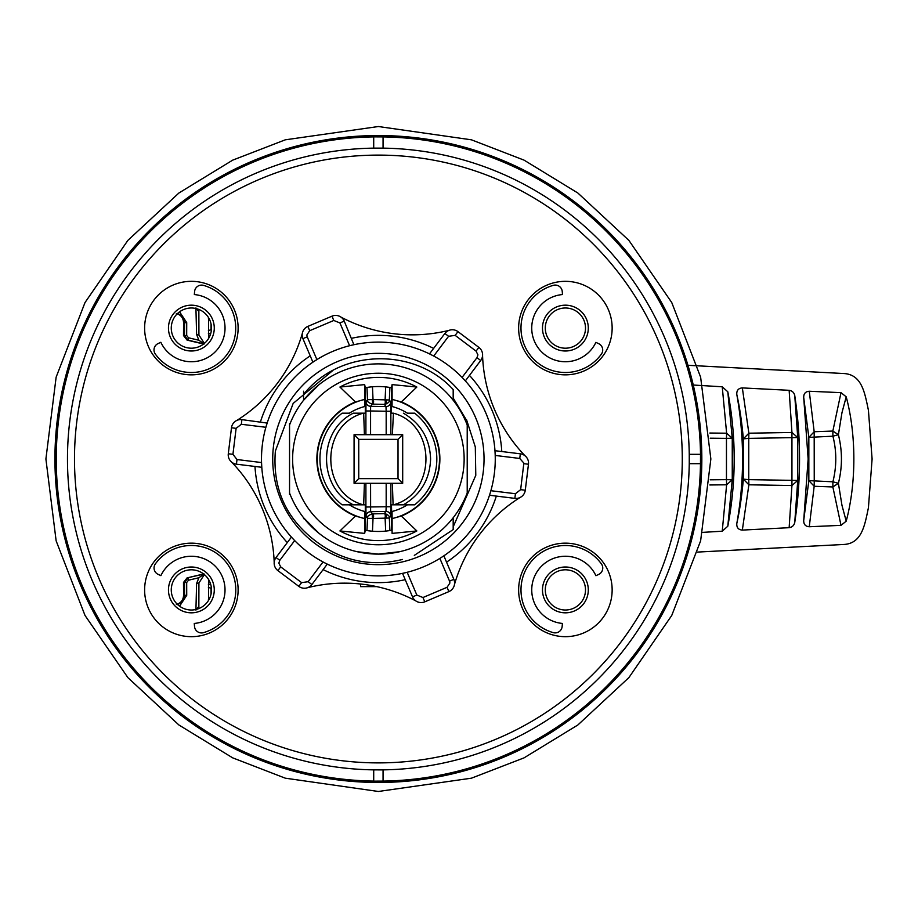 <?xml version="1.0" encoding="UTF-8"?>
<svg xmlns="http://www.w3.org/2000/svg" width="918" height="918" viewBox="0 0 918 918"><rect width="100%" height="100%" fill="white"/><g stroke="black" fill="none" stroke-linecap="round" stroke-linejoin="round"><path stroke-width="1.38" d="M191.369 374.842A46.749 46.749 0 0 1 144.619 328.093A46.749 46.749 0 0 1 191.369 281.333A46.749 46.749 0 0 1 238.118 328.093A46.749 46.749 0 0 1 191.369 374.842M565.396 374.842A46.749 46.749 0 0 1 518.636 328.093A46.749 46.749 0 0 1 565.396 281.333A46.749 46.749 0 0 1 612.145 328.093A46.749 46.749 0 0 1 565.396 374.842M191.369 636.667A46.749 46.749 0 0 1 144.619 589.907A46.749 46.749 0 0 1 191.369 543.158A46.749 46.749 0 0 1 238.118 589.907A46.749 46.749 0 0 1 191.369 636.667M565.396 636.667A46.749 46.749 0 0 1 518.636 589.907A46.749 46.749 0 0 1 565.396 543.158A46.749 46.749 0 0 1 612.145 589.907A46.749 46.749 0 0 1 565.396 636.667M378.377 155.108A303.892 303.892 0 0 1 682.281 459A303.892 303.892 0 0 1 378.377 762.892A303.892 303.892 0 0 1 74.484 459A303.892 303.892 0 0 1 378.377 155.108M360.613 584.02L360.613 586.636L376.805 586.636M210.589 334.003L208.386 333.486M208.386 584.514L210.589 583.997M209.052 318.535L208.432 318.397M208.432 599.603L209.052 599.465M209.155 318.718L208.432 318.489M208.397 330.514L211.048 329.769L211.048 323.985M208.397 587.486L211.404 588.266M208.432 599.511L209.155 599.282M378.377 126.523L471.473 139.823L524.075 160.145L577.87 193.021L628.876 240.378L671.746 302.538L700.629 377.16L710.865 459L700.629 540.84L671.746 615.462L628.876 677.622L577.87 724.979L524.075 757.855L471.473 778.177L378.377 791.477L285.291 778.177L232.69 757.855L178.895 724.979L127.877 677.622L85.018 615.462L56.136 540.84L45.9 459L56.136 377.16L85.018 302.538L127.877 240.378L178.895 193.021L232.69 160.145L285.291 139.823L378.377 126.523M562.149 626.501A7.011 7.011 0 0 1 553.256 632.628A44.42 44.42 0 0 1 529.043 564.398A44.42 44.42 0 0 1 601.439 563.962A7.011 7.011 0 0 1 598.708 574.416L595.92 575.712A33.668 33.668 0 0 0 537.845 570.571A33.668 33.668 0 0 0 562.424 623.437L562.149 626.501M191.369 305.178A22.904 22.904 0 0 1 214.273 328.093A22.904 22.904 0 0 1 191.369 350.997A22.904 22.904 0 0 1 168.464 328.093A22.904 22.904 0 0 1 191.369 305.178M191.369 567.003A22.904 22.904 0 0 1 214.273 589.907A22.904 22.904 0 0 1 191.369 612.822A22.904 22.904 0 0 1 168.464 589.907A22.904 22.904 0 0 1 191.369 567.003M565.396 305.178A22.904 22.904 0 0 1 588.3 328.093A22.904 22.904 0 0 1 565.396 350.997A22.904 22.904 0 0 1 542.481 328.093A22.904 22.904 0 0 1 565.396 305.178M565.396 567.003A22.904 22.904 0 0 1 588.3 589.907A22.904 22.904 0 0 1 565.396 612.822A22.904 22.904 0 0 1 542.481 589.907A22.904 22.904 0 0 1 565.396 567.003M601.382 354.13A44.42 44.42 0 0 1 521.401 334.163A44.42 44.42 0 0 1 553.347 285.337A7.011 7.011 0 0 1 562.241 291.488L562.505 294.552A33.668 33.668 0 0 0 531.763 329.539A33.668 33.668 0 0 0 595.885 342.357L598.674 343.665A7.011 7.011 0 0 1 601.382 354.13M203.509 285.372A44.42 44.42 0 0 1 191.369 372.501A44.42 44.42 0 0 1 155.314 354.038A7.011 7.011 0 0 1 158.057 343.584L160.845 342.288A33.668 33.668 0 0 0 225.002 329.573A33.668 33.668 0 0 0 194.341 294.563L194.605 291.499A7.011 7.011 0 0 1 203.509 285.372M203.406 632.663A7.011 7.011 0 0 1 194.524 626.512L194.26 623.448A33.668 33.668 0 0 0 218.966 570.64A33.668 33.668 0 0 0 160.879 575.643L158.091 574.335A7.011 7.011 0 0 1 155.383 563.87A44.42 44.42 0 0 1 227.79 564.478A44.42 44.42 0 0 1 203.406 632.663M467.216 423.519L467.216 493A95.116 95.116 0 0 1 378.377 554.116L399.789 551.672M378.377 769.904A310.904 310.904 0 0 0 383.058 769.869L373.706 769.869A310.904 310.904 0 0 0 375.072 769.892M383.058 781.092L373.706 781.138L373.706 769.869A310.904 310.904 0 0 1 67.473 459A310.904 310.904 0 0 1 373.706 148.131L383.058 148.131A310.904 310.904 0 0 1 689.257 454.33L689.257 463.67A310.904 310.904 0 0 1 383.058 769.869L383.058 781.092A322.126 322.126 0 0 0 700.48 463.67L700.514 454.33A322.126 322.126 0 0 0 383.058 136.908L383.058 148.131M401.35 401.946L416.852 387.04A81.587 81.587 0 0 0 339.912 387.04L355.404 401.946A61.506 61.506 0 0 0 355.404 516.054L339.912 530.96A81.587 81.587 0 0 0 416.852 530.96L401.35 516.054A61.506 61.506 0 0 0 401.35 401.946L392.101 399.387L392.101 384.608L391.47 387.729L391.47 406.364L392.043 406.513L392.101 399.387M292.613 459A85.764 85.764 0 0 1 378.377 373.236A85.764 85.764 0 0 1 464.141 459A85.764 85.764 0 0 1 378.377 544.764A85.764 85.764 0 0 1 292.613 459M191.369 348.197A20.104 20.104 0 0 0 211.473 328.093A20.104 20.104 0 0 0 191.369 307.989A20.104 20.104 0 0 0 171.264 328.093A20.104 20.104 0 0 0 191.369 348.197M191.369 610.011A20.104 20.104 0 0 0 211.473 589.907A20.104 20.104 0 0 0 191.369 569.803A20.104 20.104 0 0 0 171.264 589.907A20.104 20.104 0 0 0 191.369 610.011M565.396 348.197A20.104 20.104 0 0 0 585.5 328.093A20.104 20.104 0 0 0 565.396 307.989A20.104 20.104 0 0 0 545.292 328.093A20.104 20.104 0 0 0 565.396 348.197M565.396 610.011A20.104 20.104 0 0 0 585.5 589.907A20.104 20.104 0 0 0 565.396 569.803A20.104 20.104 0 0 0 545.292 589.907A20.104 20.104 0 0 0 565.396 610.011M373.706 148.131L373.706 136.862L383.058 136.908M378.377 135.543A323.457 323.457 0 0 0 54.931 459A323.457 323.457 0 0 0 378.377 782.457A323.457 323.457 0 0 0 701.834 459A323.457 323.457 0 0 0 378.377 135.543M373.706 136.862L373.706 136.897A322.126 322.126 0 0 0 56.25 459A322.126 322.126 0 0 0 373.706 781.092M355.404 401.946L364.721 399.422A61.127 61.127 0 0 0 364.721 518.578L355.404 516.054M689.269 455.695A310.904 310.904 0 0 0 689.257 454.33L700.48 454.33M467.216 493L467.216 494.527M289.549 423.485L289.549 494.504M357.079 551.695L378.377 554.116A95.116 95.116 0 0 1 289.549 493M303.571 518.624L303.571 517.741L303.571 518.624L303.571 517.741L318.718 533.071M467.216 425A95.116 95.116 0 0 0 289.549 425M318.73 384.917L303.571 400.259L303.571 391.206M689.257 463.67L700.48 463.67M414.316 555.379L453.182 529.594L453.182 518.624M303.571 518.647L303.571 517.741M453.182 399.376L453.182 389.576C414.236 346.752 339.442 348.794 303.571 394.442M339.912 530.96L364.653 533.392L365.295 530.271L365.295 511.636L364.721 511.487L364.721 518.578M401.35 516.054L392.101 518.613L392.043 511.487L391.47 511.624L391.47 530.271A72.465 72.465 0 0 1 365.295 530.271M392.043 511.487A54.231 54.231 0 0 0 407.397 504.82L391.47 504.82L392.101 533.392L416.852 530.96M364.653 533.392L364.653 518.613M364.721 399.422L364.721 406.513L365.295 406.364L365.295 387.729L364.653 384.608L339.912 387.04M364.653 384.608L364.653 399.387M416.852 387.04L392.101 384.608M365.295 387.729A72.465 72.465 0 0 1 391.47 387.729L391.47 413.18L393.088 413.18L391.47 413.18M392.043 518.578A61.127 61.127 0 0 0 392.043 399.422M392.101 518.613L392.101 533.392M364.721 406.513A54.231 54.231 0 0 0 349.368 413.18L342.104 413.18A58.442 58.442 0 0 0 342.104 504.82L353.35 504.82C317.628 487.458 317.628 430.542 353.35 413.18L363.677 413.18L364.4 434.684L365.903 434.684L365.903 410.977L370.574 410.977L370.574 434.684L365.903 434.684M349.701 504.82L349.368 504.82A54.231 54.231 0 0 0 364.721 511.487M403.404 413.18C420.823 423.496 429.876 438.77 430.588 459C429.876 479.23 420.823 494.504 403.404 504.82L414.661 504.82A58.442 58.442 0 0 0 414.661 413.18L407.397 413.18A54.231 54.231 0 0 0 392.043 406.513M803.72 397.586L808.138 459L803.72 520.414C803.594 524.339 805.442 526.45 809.263 526.748L841.003 525.348L846.212 521.16C856.391 483.075 856.414 434.857 846.212 396.84L841.003 392.652L809.263 391.252C805.442 391.561 803.594 393.661 803.72 397.586L808.838 437.37L814.186 431.735L832.855 431.047L841.003 392.652M803.72 520.414L808.838 480.63L808.838 437.37L832.901 436.199L832.855 431.047L838.398 434.719C842.449 450.91 842.449 467.101 838.398 483.281L841.967 505.325L846.212 521.16M204.358 343.435L198.919 335.013L198.85 309.435M389.886 530.547L389.335 518.004C389.875 516.49 388.475 515.044 385.124 513.632L384.378 513.598L385.985 511.429A4.67 4.67 -143.5 0 1 390.735 516.1L389.335 518.004L385.112 518.165L385.675 531.097M687.961 365.307L843.47 373.511C862.048 374.28 864.767 393.019 868.417 410.208L872.1 459L868.417 507.792C864.767 524.97 862.059 543.72 843.47 544.489L697.565 552.074M208.524 317.617L208.673 338.317M208.673 579.683L208.524 600.383M742.341 387.912C738.405 388.222 736.557 390.402 736.798 394.442C744.498 437.484 744.498 480.516 736.798 523.558C736.557 527.609 738.405 529.789 742.341 530.088L789.147 527.689C792.165 527.196 794.036 525.475 794.747 522.503C801.139 480.171 801.139 437.829 794.747 395.497C794.036 392.525 792.177 390.804 789.147 390.311L742.341 387.912L748.87 433.204L791.936 432.47L789.147 390.311M702.66 532.371L722.236 531.212L727.802 526.209C736.328 481.399 736.328 436.601 727.802 391.791L722.236 386.788L693.262 385.032M176.371 604.48C180.903 603.092 183.302 600.039 183.577 595.312L183.497 582.46L187.088 577.881L203.612 573.968M203.612 344.032L187.088 340.119L183.497 335.54L183.577 322.688C183.302 317.972 180.903 314.908 176.371 313.52M171.758 332.534L171.368 330.17M171.758 585.466L171.368 587.83M198.85 608.565L198.919 582.987L204.358 574.565M841.003 525.348L832.855 486.953L814.186 486.265L809.263 526.748M809.263 391.252L814.186 431.735L814.243 481.112L814.186 486.265L808.838 480.63L832.901 481.801L838.398 483.281L832.855 486.953L832.901 481.801C836.734 466.39 836.734 451.186 832.901 436.199L838.398 434.719L841.967 412.687L846.212 396.84M794.747 522.503L797.742 480.447L797.742 437.553L794.747 395.497M789.147 527.689L791.936 485.53L748.87 484.796L742.341 530.088M736.798 523.558C739.678 510.592 741.87 495.777 743.35 479.127L743.35 438.873C741.87 422.223 739.678 407.408 736.798 394.442M722.236 531.212L726.62 484.796L709.843 484.968M709.843 433.032L726.62 433.204L722.236 386.788M727.802 526.209L732.254 479.781L732.254 438.219L727.802 391.791M183.577 322.688L184.529 322.723C184.208 317.995 181.764 314.931 177.22 313.554M183.497 335.54L184.495 335.563L184.529 322.723L186.721 322.643L179.572 311.81M187.088 340.119L188.098 340.142L184.495 335.563L186.687 335.495L186.721 322.643M195.924 307.909L196.601 334.531L198.896 340.257L204.209 343.963L188.098 340.142L188.5 337.79L186.687 335.495M187.088 577.881L204.209 574.037L198.896 577.743L196.601 583.469L195.924 610.091M183.497 582.46L184.495 582.437L188.098 577.858L188.5 580.21L198.896 577.743M183.577 595.312L184.529 595.277L184.495 582.437L186.687 582.505L188.5 580.21M179.561 606.19L186.721 595.357L184.529 595.277C184.208 600.005 181.775 603.057 177.22 604.446M748.87 433.204L748.755 438.368L791.947 437.645L791.936 432.47L797.742 437.553L791.947 437.645L791.947 480.355L748.755 479.632L748.87 484.796L743.35 479.127L748.755 479.632L748.755 438.368L743.35 438.873L748.87 433.204M797.742 480.447L791.936 485.53L791.947 480.355L797.742 480.447M710.211 438.196L726.459 438.356L726.459 479.644L732.254 479.781L726.62 484.796L726.459 479.644L710.211 479.804M726.459 438.356L726.62 433.204L732.254 438.219L726.459 438.356M393.088 504.82L392.365 483.316L390.861 483.316L390.861 506.747L386.18 506.747L386.18 483.316L364.4 483.316L363.677 504.82L365.295 504.82L365.295 511.624M349.356 504.82L365.295 504.82M365.295 406.364L365.295 413.18L363.677 413.18M363.31 413.18C319.992 424.793 319.98 493.195 363.31 504.82L353.35 504.82M352.914 504.82L355.025 504.82M370.574 434.684L392.365 434.684L393.443 413.18C436.784 424.804 436.773 493.207 393.443 504.82M392.365 483.316L402.692 483.316L402.692 434.684L392.365 434.684M372.467 531.224L373.029 518.441L372.295 518.463L372.283 513.896C368.336 515.273 366.741 516.742 367.498 518.303L366.018 516.364A4.67 4.67 142.8 0 1 370.62 511.693L385.985 511.429L386.18 506.747L365.903 507.023L365.903 483.316M386.18 483.316L390.861 483.316M364.4 483.316L354.073 483.316L354.073 434.684L364.4 434.684M372.295 518.463L367.498 518.303L366.971 530.558M366.971 387.442L367.498 399.697C366.741 401.258 368.336 402.738 372.283 404.104L370.62 406.307A4.67 4.67 37.2 0 1 366.018 401.636L367.498 399.697L373.029 399.559L372.467 386.776M386.18 434.684L386.18 411.253L390.861 411.253L390.861 434.684M386.18 411.253L385.985 406.571L384.378 404.402L385.124 404.368C388.475 402.956 389.875 401.51 389.335 399.996L390.735 401.9A4.67 4.67 -36.5 0 1 385.985 406.571L370.62 406.307L370.574 410.977L386.18 411.253M385.675 386.903L385.112 399.835L389.335 399.996L389.886 387.453M385.124 513.632A2.341 1.561 -82.9 0 1 386.363 515.721A2.341 1.561 -82.9 0 1 385.112 518.165L373.029 518.441A2.341 0.907 88.6 0 0 373.58 515.859A2.341 0.907 88.6 0 0 372.651 513.885L384.378 513.598A2.341 0.872 -91.4 0 1 385.273 515.572A2.341 0.872 -91.4 0 1 384.745 518.154M354.073 483.316L358.743 478.634L398.022 478.634L402.692 483.316M372.295 399.537L372.651 404.115A2.341 0.907 91.4 0 0 373.58 402.141A2.341 0.907 91.4 0 0 373.029 399.559L385.112 399.835A2.341 1.561 -97.1 0 1 386.363 402.279A2.341 1.561 -97.1 0 1 385.124 404.368M402.692 434.684L398.022 439.366L358.743 439.366L354.073 434.684M384.745 399.846A2.341 0.872 -88.6 0 1 385.273 402.428A2.341 0.872 -88.6 0 1 384.378 404.402L372.651 404.115M325.224 563.09L327.267 564.111L311.891 584.525A9.352 9.352 90 0 1 298.798 586.361L277.89 570.606A9.352 9.352 90 0 1 276.043 557.513L291.431 537.099A116.884 116.884 90 0 1 261.791 467.296L254.974 466.459A123.632 123.632 -90 0 0 287.288 542.595M232.931 454.33L236.121 428.339L231.485 427.777L228.295 453.756L232.931 454.33L237.005 459.539L261.55 462.557L261.791 467.296L236.431 464.175A9.352 9.352 90 0 1 228.295 453.756L231.485 427.777A9.352 9.352 90 0 1 241.904 419.629L267.161 423.072M236.121 428.339L241.331 424.277L265.887 427.283L267.264 422.75A116.884 116.884 90 0 1 312.9 362.174L302.917 338.662A9.352 9.352 90 0 1 307.874 326.395L331.972 316.171A9.352 9.352 90 0 1 344.239 321.116L353.889 344.709M495.261 459A116.884 116.884 90 0 1 378.377 575.884A116.884 116.884 90 0 1 261.492 459A116.884 116.884 90 0 1 378.377 342.116A116.884 116.884 90 0 1 495.261 459M276.043 557.513L279.783 560.324L294.667 540.576L291.649 537.363M402.543 573.36A116.884 116.884 90 0 1 327.267 564.111L323.136 569.608A123.632 123.632 -90 0 0 405.228 579.683L402.543 573.36L407.167 572.281L416.829 595.048L412.526 596.884L402.543 573.36M489.96 493.827L489.501 495.25A116.884 116.884 90 0 1 443.864 555.826L453.848 579.338L449.545 581.163L439.871 558.396L443.864 555.826L446.55 562.149A123.632 123.632 -90 0 0 496.328 496.087M464.324 379.788L465.334 380.89A116.884 116.884 90 0 1 494.974 450.704L520.334 453.813A9.352 9.352 90 0 1 528.47 464.244L525.28 490.223A9.352 9.352 90 0 1 514.86 498.371L515.434 493.723L490.878 490.717L490.373 492.438M272.715 459A105.662 105.662 90 0 1 378.377 353.338A105.662 105.662 90 0 1 484.038 459A105.662 105.662 90 0 1 378.377 564.662A105.662 105.662 90 0 1 272.715 459M402.532 559.464C370.883 567.026 342.093 561.024 316.148 541.459C286.049 518.75 272.462 488.606 275.377 451.025L293.163 403.404L332.913 370.436M466.551 419.744L475.306 446.94L475.788 475.352L453.182 526.852M453.182 398.022L466.298 419.87M454.467 584.514A152.365 152.365 90 0 1 520.001 497.533M443.864 555.826L453.848 579.338A9.352 9.352 90 0 1 448.891 591.605L424.793 601.829A9.352 9.352 90 0 1 412.526 596.884M307.725 587.646A152.365 152.365 90 0 1 415.82 600.911M231.646 462.133A152.365 152.365 90 0 1 274.195 562.378M302.297 333.486A152.365 152.365 90 0 1 236.764 420.467M449.04 330.354A152.365 152.365 90 0 1 340.945 317.089M344.239 321.116L339.935 322.952L349.597 345.719L354.222 344.64A116.884 116.884 90 0 1 429.486 353.889L444.874 333.475A9.352 9.352 90 0 1 457.967 331.639L478.875 347.394A9.352 9.352 90 0 1 480.711 360.487L465.334 380.89M525.119 455.867A152.365 152.365 90 0 1 482.57 355.622M307.874 326.395L309.699 330.698L306.853 335.001L307.22 336.837L316.894 359.604L312.9 362.174L310.215 355.851A123.632 123.632 -90 0 0 260.437 421.913M429.486 353.889L444.874 333.475L448.604 336.286L433.721 356.046L429.486 353.889L433.629 348.392A123.632 123.632 -90 0 0 351.537 338.317M520.334 453.813L519.76 458.461L495.215 455.443L494.974 450.704L501.79 451.541A123.632 123.632 -90 0 0 469.477 375.405M514.86 498.371L489.501 495.25M457.967 331.639L455.156 335.368L476.063 351.124L477.922 354.864L476.981 357.676L462.098 377.424L463.338 378.732M211.048 594.003L211.048 588.231M198.69 311.409L196.509 308.655M198.919 335.013L196.601 334.531M198.896 340.257L188.5 337.79M196.601 583.469L198.919 582.987M196.509 609.345L198.69 606.591M186.721 595.357L186.687 582.505M390.861 506.747L390.735 516.1M366.018 516.364L365.903 507.023M365.903 410.977L366.018 401.636M390.735 401.9L390.861 411.253M370.574 483.316L370.62 511.693L372.651 513.885M398.022 478.634L398.022 439.366M358.743 478.634L358.743 439.366M298.798 586.361L301.609 582.632L280.701 566.876L278.842 563.136L279.783 560.324M280.701 566.876L277.89 570.606M237.005 459.539L236.431 464.175M307.22 336.837L302.917 338.662L312.9 362.174M523.834 463.67L528.47 464.244L525.28 490.223L520.644 489.661L523.868 463.097L519.76 458.461M448.891 591.605L447.066 587.302L449.912 582.999L449.545 581.163M424.793 601.829L422.957 597.526L447.066 587.302M416.829 595.048L422.957 597.526M327.267 564.111L311.891 584.525L308.161 581.714L323.044 561.954M301.609 582.632L308.161 581.714M241.331 424.277L241.904 419.629M331.972 316.171L333.796 320.474L309.699 330.698M339.935 322.952L333.796 320.474M455.156 335.368L448.604 336.286M476.063 351.124L478.875 347.394M476.981 357.676L480.711 360.487M515.434 493.723L520.644 489.661"/></g></svg>
